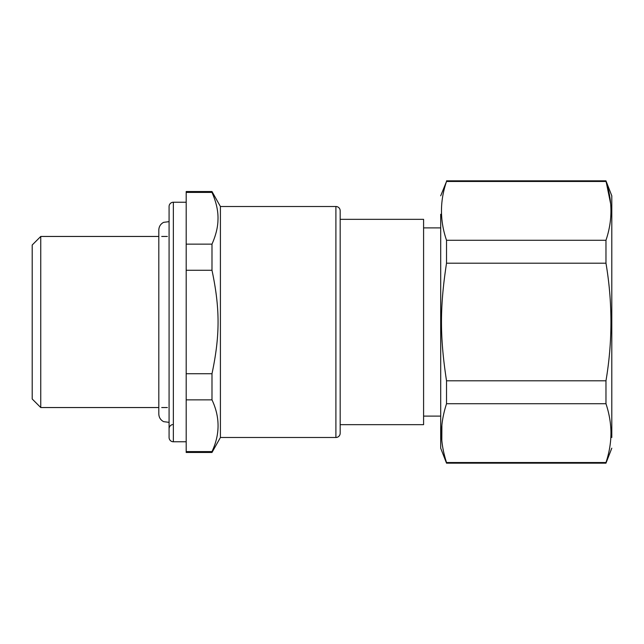 <?xml version="1.0" encoding="UTF-8"?>
<svg xmlns="http://www.w3.org/2000/svg" width="644" height="644" viewBox="0 0 644 644"><rect width="100%" height="100%" fill="white"/><g stroke="black" fill="none" stroke-linecap="round" stroke-linejoin="round"><path stroke-width="0.97" d="M340.177 219.338L423.591 219.338L423.591 424.662L340.177 424.662M340.177 413.971L340.177 426.795M335.902 437.493A4.275 4.275 0 0 0 340.177 433.211L340.177 210.789A4.275 4.275 0 0 0 335.902 206.507L220.409 206.507L220.409 437.493L335.902 437.493L335.902 206.507M423.591 227.896L440.697 227.896L440.697 214.243L440.697 448.184L446.525 463.157L605.972 463.157L605.972 462.537L446.525 462.537L446.525 463.157M211.989 373.729L186.188 373.729L186.188 452.466L211.989 452.466L211.989 451.589C220.087 434.346 220.087 417.103 211.989 399.86L211.989 373.729C220.087 335.427 220.087 308.581 211.989 270.271L211.989 244.14C215.877 235.318 217.873 227.171 217.986 219.693C218.324 211.353 216.328 202.256 211.989 192.411L211.989 191.534L186.188 191.534L186.188 192.411L211.989 192.411M440.697 195.816L446.525 181.463C439.796 201.065 439.796 220.667 446.525 240.268L446.525 263.195C439.796 307.236 439.796 336.772 446.525 380.805L446.525 403.732C443.273 413.883 441.615 423.172 441.543 431.617C441.261 440.971 442.919 451.283 446.525 462.537M441.889 425.426L441.824 440.037M186.188 399.86L211.989 399.86M186.188 451.589L211.989 451.589M211.989 244.14L186.188 244.14L186.188 192.411M186.188 244.14L186.188 270.271L211.989 270.271M186.188 373.729L186.188 270.271M446.525 403.732L605.972 403.732C609.079 413.078 610.737 422.375 610.955 431.617C611.084 441.865 609.425 452.177 605.972 462.537M610.681 203.939L605.972 180.843L446.525 180.843M446.525 181.463L605.972 181.463C612.597 201.065 612.597 220.667 605.972 240.268L605.972 263.195L446.525 263.195M446.525 380.805L605.972 380.805L605.972 403.732M605.972 380.805C612.597 341.602 612.597 302.398 605.972 263.195M446.525 240.268L605.972 240.268M611.8 437.493L611.8 195.816L605.972 180.843M186.188 441.768L173.357 441.768A4.275 4.275 0 0 1 169.082 437.493L169.082 206.507A4.275 4.275 0 0 1 173.357 202.232L186.188 202.232M169.082 230.826L169.082 215.233M167.368 407.547L161.708 407.547M169.082 422.351L163.608 421.651C160.549 420.001 158.947 417.441 158.81 413.963L158.81 407.547L40.757 407.547L40.757 236.453L158.81 236.453M167.368 236.453L161.708 236.453M40.757 407.547L32.2 398.998L32.2 245.002L40.757 236.453M173.357 441.768L173.357 202.232M440.697 416.105L423.591 416.105M220.409 437.493L211.989 452.466M220.409 206.507L211.989 191.534M611.8 448.184L605.972 463.157M172.503 424.573C170.37 425.161 169.227 426.561 169.082 428.767M158.81 413.963L158.81 230.037C158.947 226.559 160.549 223.999 163.608 222.349L169.082 221.649"/></g></svg>

